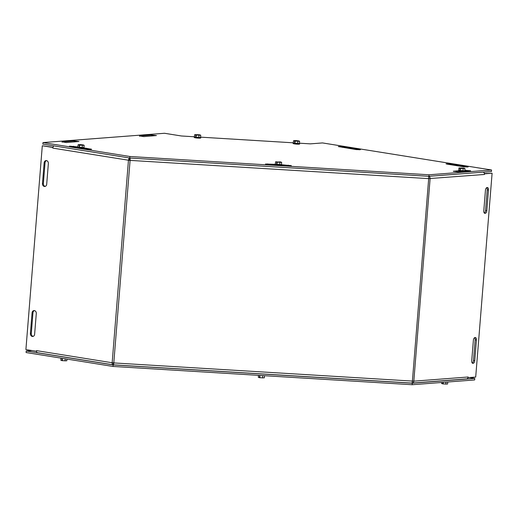 <?xml version="1.0" encoding="UTF-8"?>
<svg xmlns="http://www.w3.org/2000/svg" width="518" height="518" viewBox="0 0 518 518"><rect width="100%" height="100%" fill="white"/><g stroke="black" fill="none" stroke-linecap="round" stroke-linejoin="round"><path stroke-width="0.78" d="M66.323 142.541L62.095 141.867L74.249 140.935L78.963 141.485L66.323 142.541M447.138 164.141L446.05 163.817L450.174 163.908L468.162 166.938L464.037 166.848L447.138 164.141M359.317 149.359L360.399 149.689L356.274 149.592L338.286 146.562L342.411 146.652L359.317 149.359L359.278 149.838M143.797 136.61L139.569 135.936L151.722 135.004L156.442 135.548L143.797 136.61M84.181 147.921L91.634 149.268L87.516 149.171L81.19 148.161M77.758 147.611L69.529 146.141L77.972 146.924M464.782 170.292L470.635 170.752L464.963 171.277M462.665 171.452L457.99 171.814L453.276 171.264L458.456 170.778A3.263 0.363 4.6 0 0 458.747 170.946A3.263 0.363 4.6 0 0 462.38 171.439A3.263 0.363 4.6 0 0 464.963 171.29L464.983 171.069A3.263 0.363 -175.4 0 1 463.066 171.244A3.263 0.363 -175.4 0 1 458.767 170.72A3.263 0.363 -175.4 0 1 458.475 170.545A3.263 0.363 -175.4 0 1 458.514 170.493L458.754 170.338M281.565 164.73L291.297 165.669L280.769 165.274M276.916 165.035L265.546 163.999L275.194 164.342A3.263 0.363 -175.4 0 1 275.226 164.303L275.66 161.771L280.083 162.186M299.43 143.195L310.347 143.862L322.5 142.929L491.543 169.995L429.053 174.78L129.901 156.494L129.778 158.029L42.852 144.114L42.975 142.579L164.504 133.275L181.41 135.981L194.554 136.784M200.55 137.147L293.434 142.826M129.778 158.029L428.93 176.308L491.42 171.523L491.543 169.995M428.703 178.445L430.115 178.639A2.195 1.787 -94.4 0 0 428.936 176.308L429.053 174.78M129.901 156.494L42.975 142.579M469.405 377.551L474.773 378.412L412.283 383.197L113.131 364.912L113.008 366.446L26.081 352.531L26.204 350.997L31.915 350.563M113.008 366.446L412.16 384.725L474.65 379.94L474.773 378.412M412.16 384.725L412.283 383.197M113.131 364.912L26.204 350.997M34.434 310.606A2.609 2.117 -94.4 0 0 32.964 312.775L31.3 333.462A2.609 2.117 -94.4 0 0 33.158 336.383M32.071 312.846A2.609 2.117 85.6 0 1 33.981 310.58A2.609 2.117 85.6 0 1 36.292 313.519L34.628 334.207A2.609 2.117 85.6 0 1 32.718 336.473A2.609 2.117 85.6 0 1 30.407 333.534L32.071 312.846L32.964 312.775M472.241 363.021A2.609 1.496 99.1 0 0 473.504 360.47L475.168 339.782A2.609 1.496 99.1 0 0 474.65 337.665M473.387 340.216A2.609 1.496 -80.9 0 1 475.317 337.522A2.609 1.496 -80.9 0 1 476.424 339.983L474.753 360.67A2.609 1.496 -80.9 0 1 472.824 363.364A2.609 1.496 -80.9 0 1 471.717 360.904L473.387 340.216M46.503 160.612A2.609 2.117 -94.4 0 0 45.034 162.781L43.37 183.469A2.609 2.117 -94.4 0 0 45.228 186.389M44.134 162.853A2.609 2.117 85.6 0 1 46.05 160.586A2.609 2.117 85.6 0 1 48.362 163.526L46.698 184.22A2.609 2.117 85.6 0 1 44.788 186.48A2.609 2.117 85.6 0 1 42.47 183.54L44.134 162.853L45.034 162.781M484.304 213.027A2.609 1.496 99.1 0 0 485.573 210.476L487.237 189.789A2.609 1.496 99.1 0 0 486.719 187.671M485.45 190.223A2.609 1.496 -80.9 0 1 487.386 187.529A2.609 1.496 -80.9 0 1 488.487 189.989L486.823 210.677A2.609 1.496 -80.9 0 1 484.893 213.371A2.609 1.496 -80.9 0 1 483.786 210.91L485.45 190.223M483.288 172.144A2.195 1.787 85.6 0 1 484.453 174.469L428.69 178.626L130.089 160.392A2.195 0.376 -86.5 0 0 129.979 158.042M428.865 178.438A0.654 0.531 -94.4 0 0 428.729 177.927M129.642 158.009A2.195 1.256 99.1 0 0 128.458 160.217L129.351 160.146A0.654 0.376 -80.9 0 1 129.785 159.473L129.901 158.035M129.785 159.473L130.089 160.392L128.458 160.217L52.81 148.116A2.195 1.256 -80.9 0 1 54.014 145.901M428.587 176.288A2.195 0.376 93.5 0 1 428.69 178.626L412.393 381.157A2.195 0.376 93.5 0 1 411.907 383.08A2.195 0.376 93.5 0 1 411.868 383.061M468.162 377A2.195 1.787 85.6 0 1 466.55 378.911L412.211 383.08A2.195 1.787 -94.4 0 0 413.817 381.17L468.162 377L468.026 377.635M113.06 362.859A0.654 0.376 99.1 0 0 113.384 363.299L113.261 364.827A2.195 0.376 -86.5 0 0 113.306 364.847A2.195 0.376 -86.5 0 0 113.792 362.924L413.817 381.17L430.115 178.639M113.397 363.299L113.526 362.904M37.62 352.719A2.195 1.256 -80.9 0 1 37.451 352.713A2.195 1.256 -80.9 0 1 36.519 350.641L112.16 362.749A2.195 1.256 99.1 0 0 113.092 364.821A2.195 1.256 99.1 0 0 113.261 364.827M484.427 173.808L484.459 174.475M484.511 173.821L492.1 173.245L475.699 377.065L468.11 377.648M52.81 148.116L52.927 147.462M36.525 351.282L25.9 349.598L42.301 145.772L52.862 147.462M36.467 351.288L36.519 350.641M42.301 145.772L52.978 147.267M128.458 160.217L112.16 362.749L113.792 362.924L130.089 160.392M492.1 173.245L484.369 173.536M129.351 160.146L129.837 160.198M62.367 360.366L61.92 360.612L62.024 359.369L62.445 359.434L62.341 360.677L66.79 360.787L66.926 359.071M65.21 358.793L65.035 360.923M62.231 358.314L62.147 359.408M60.982 358.119L60.813 360.243L61.92 360.612M443.175 383.624L442.728 383.864L442.825 382.627L443.253 382.692L443.149 383.935L447.584 384.039L447.753 381.999M446.004 382.135L445.843 384.175M441.686 382.465L441.601 383.501L442.728 383.864M259.881 377.428L259.427 377.667L259.531 376.431L259.952 376.495L259.855 377.739L264.297 377.849L264.471 375.699M262.904 375.608A3.017 0.337 -175.4 0 1 262.736 375.602L262.542 377.978M259.738 375.414L259.654 376.469M258.476 375.336L258.32 377.305L259.427 377.667M262.736 375.602A3.017 0.337 -175.4 0 1 261.014 375.492M281.436 164.614A3.017 0.337 4.6 0 1 281.449 164.692L275.466 164.148A3.017 0.337 4.6 0 0 276.703 164.556A3.017 0.337 4.6 0 0 279.694 164.828A3.017 0.337 4.6 0 0 281.449 164.692L281.637 162.315L280.529 161.946L281.106 162.289L277.195 162.205L277.098 163.442L276.67 163.377L276.774 162.134L277.188 162.309M280.309 161.966L278.496 162.309M277.104 163.345L276.67 163.377M277.926 162.251L280.102 161.881M276.774 162.134L275.66 161.771M276.703 164.556L276.793 163.416M276.988 162.121L279.888 161.894M281.637 162.315L277.195 162.205M276.515 162.017L279.688 162.115M280.108 162.186L280.756 162.361M279.778 165.048A3.263 0.363 -175.4 0 1 275.479 164.523A3.263 0.363 -175.4 0 1 275.188 164.348L275.175 164.575A3.263 0.363 4.6 0 0 275.459 164.75A3.263 0.363 4.6 0 0 279.092 165.242A3.263 0.363 4.6 0 0 281.675 165.093L281.695 164.873A3.263 0.363 -175.4 0 1 279.778 165.048M279.694 164.828L279.888 162.445M200.505 137.477A3.017 0.337 4.6 0 1 200.518 137.561L194.535 137.017A3.017 0.337 4.6 0 0 195.772 137.425A3.017 0.337 4.6 0 0 198.763 137.691A3.017 0.337 4.6 0 0 200.518 137.561L200.712 135.179L199.598 134.816L200.175 135.153L196.264 135.069L196.167 136.312L195.739 136.247L195.843 135.004L196.257 135.179M199.378 134.829L197.565 135.179M196.173 136.215L195.739 136.247M196.995 135.12L199.152 135.056M195.843 135.004L194.729 134.641L199.171 134.745M200.524 137.497L200.738 137.684A3.263 0.363 -175.4 0 1 200.764 137.743A3.263 0.363 -175.4 0 1 198.847 137.917A3.263 0.363 -175.4 0 1 194.548 137.393A3.263 0.363 -175.4 0 1 194.256 137.218A3.263 0.363 -175.4 0 1 194.295 137.166L194.729 134.641M195.772 137.425L195.862 136.286M196.057 134.984L198.957 134.764M200.712 135.179L196.264 135.069M195.59 134.887L198.757 134.984M199.177 135.056L199.825 135.23M198.763 137.691L198.957 135.315M194.256 137.218L194.244 137.438A3.263 0.363 4.6 0 0 194.528 137.62A3.263 0.363 4.6 0 0 198.167 138.112A3.263 0.363 4.6 0 0 200.744 137.963L200.764 137.743M299.385 143.525A3.017 0.337 4.6 0 1 299.398 143.603L293.421 143.059A3.017 0.337 4.6 0 0 294.651 143.467A3.017 0.337 4.6 0 0 297.643 143.739A3.017 0.337 4.6 0 0 299.398 143.603L299.592 141.22L298.478 140.857L299.061 141.194L295.143 141.116L295.046 142.353L294.625 142.288L294.723 141.045L295.137 141.22M298.264 140.877L296.445 141.22M295.053 142.256L294.625 142.288M295.875 141.161L298.031 141.097M294.723 141.045L293.609 140.682L295.364 140.546L298.057 140.792M299.404 143.538L299.618 143.726A3.263 0.363 -175.4 0 1 299.644 143.784A3.263 0.363 -175.4 0 1 297.733 143.959A3.263 0.363 -175.4 0 1 293.428 143.434A3.263 0.363 -175.4 0 1 293.143 143.259A3.263 0.363 -175.4 0 1 293.182 143.208L293.609 140.682M294.651 143.467L294.748 142.327M294.936 141.032L297.837 140.805M299.592 141.22L295.143 141.116M294.47 140.928L297.636 141.025M298.064 141.097L298.705 141.272M297.643 143.739L297.837 141.356M293.143 143.259L293.123 143.486A3.263 0.363 4.6 0 0 293.408 143.661A3.263 0.363 4.6 0 0 297.047 144.153A3.263 0.363 4.6 0 0 299.631 144.004L299.644 143.784M464.724 170.804A3.017 0.337 4.6 0 1 464.737 170.888L458.754 170.344A3.017 0.337 4.6 0 0 459.99 170.752A3.017 0.337 4.6 0 0 462.982 171.018A3.017 0.337 4.6 0 0 464.737 170.888L464.924 168.505L463.817 168.143L464.393 168.479L460.483 168.395L460.379 169.639L459.958 169.574L460.062 168.331L460.47 168.505M463.597 168.156L461.784 168.505M460.392 169.535L459.958 169.574M461.214 168.447L463.364 168.382M460.062 168.331L458.948 167.968L463.39 168.072M458.754 170.344L458.948 167.968M459.99 170.752L460.081 169.613M460.275 168.311L463.176 168.091M464.924 168.505L460.483 168.395M459.803 168.214L462.975 168.311M463.396 168.382L464.044 168.551M462.982 171.018L463.17 168.641M459.842 171.18L460.878 171.587M459.796 171.27L461.078 171.575M83.929 147.552A3.017 0.337 4.6 0 1 83.942 147.63L77.959 147.086A3.017 0.337 4.6 0 0 79.196 147.494A3.017 0.337 4.6 0 0 82.187 147.766A3.017 0.337 4.6 0 0 83.942 147.63L84.13 145.254L83.022 144.885L83.599 145.228L79.688 145.144L79.584 146.387L79.163 146.316L79.267 145.072L79.681 145.247M82.802 144.904L80.989 145.247M79.597 146.283L79.163 146.316M80.419 145.189L82.569 145.124M79.267 145.072L78.153 144.71L79.908 144.574L82.595 144.82M83.948 147.565L84.156 147.759A3.263 0.363 -175.4 0 1 84.188 147.811A3.263 0.363 -175.4 0 1 82.271 147.993A3.263 0.363 -175.4 0 1 77.972 147.468A3.263 0.363 -175.4 0 1 77.681 147.287A3.263 0.363 -175.4 0 1 77.719 147.242L78.153 144.71M79.196 147.494L79.286 146.354M79.481 145.059L82.381 144.839M84.13 145.254L79.688 145.144M79.008 144.956L82.181 145.059M82.602 145.124L83.249 145.299M82.187 147.766L82.375 145.39M77.681 147.287L77.668 147.513A3.263 0.363 4.6 0 0 77.953 147.688A3.263 0.363 4.6 0 0 81.585 148.187A3.263 0.363 4.6 0 0 84.169 148.038L84.188 147.811M62.095 141.867L62.069 142.204M74.249 140.935L74.171 141.945M450.174 163.908L450.116 164.62M467.081 166.615L467.042 167.087M342.411 146.652L342.353 147.365M139.569 135.936L139.543 136.266M151.722 135.004L151.644 136.007M90.514 149.411L90.553 148.938M73.595 146.944L73.647 146.231M465.837 171.212L465.915 170.202M453.736 171.471L453.768 171.134M288.228 165.728L288.28 165.138M267.683 164.459L267.735 163.882M30.407 333.534L31.3 333.462M476.424 339.983L475.168 339.782M474.753 360.67L473.504 360.47M42.47 183.54L43.37 183.469M488.487 189.989L487.237 189.789M486.823 210.677L485.573 210.476M113.306 364.847L411.907 383.08M37.451 352.713L113.092 364.821M460.152 171.575L459.829 171.354"/></g></svg>
